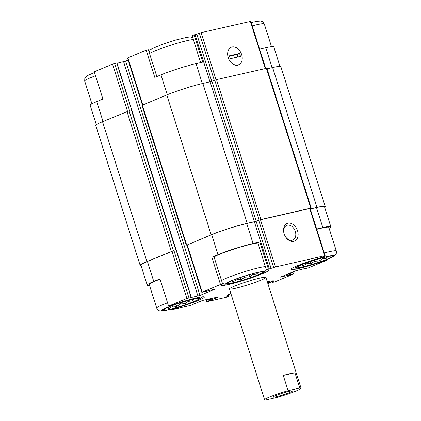 <?xml version="1.0" encoding="UTF-8"?>
<svg xmlns="http://www.w3.org/2000/svg" width="421" height="421" viewBox="0 0 421 421"><rect width="100%" height="100%" fill="white"/><g stroke="black" fill="none" stroke-linecap="round" stroke-linejoin="round"><path stroke-width="0.63" d="M214.073 256.999A23.908 2.042 -17.6 0 1 235.192 248.7A23.908 2.042 -17.6 0 1 257.878 243.017M222.641 283.996L213.994 256.747L211.847 257.236L218.025 254.663A26.013 2.221 162.4 0 1 253.074 243.501L259.783 241.97L257.805 242.791L266.451 270.04A24.865 2.126 -17.6 0 1 268.614 270.229A24.865 2.126 -17.6 0 1 245.559 279.776A24.865 2.126 -17.6 0 1 221.214 285.264A24.865 2.126 -17.6 0 1 222.641 283.996L220.493 284.485L211.847 257.236M131.836 110.307L116.996 62.992L114.612 63.508L129.594 110.734L129.058 110.855L173.426 250.727L173.962 250.606L147.434 261.452L153.776 281.433L159.954 278.86L168.595 306.109L170.742 305.62A24.865 2.126 -17.6 0 1 204.364 297A24.865 2.126 -17.6 0 1 172.542 309.167L170.563 309.993L170.347 309.303M153.776 281.433A26.013 2.221 162.4 0 0 147.224 285.138A26.013 2.221 162.4 0 0 149.492 285.338M167.553 302.825A23.908 2.042 -17.6 0 0 156.723 308.114L149.229 284.501A23.908 2.042 -17.6 0 1 160.064 279.212M200.649 62.613L192.118 35.717L194.092 34.89L202.738 62.14L196.028 63.666A26.013 2.221 162.4 0 0 160.98 74.833L167.29 94.725M156.838 76.559L148.308 49.667L146.161 50.157L154.802 77.406L160.98 74.833M96.351 124.769L90.178 105.308A26.013 2.221 162.4 0 1 96.73 101.603L102.908 99.03L94.262 71.781L112.549 64.16L127.51 111.318M259.783 241.97L268.424 269.219L266.451 270.04M172.542 309.167L172.41 308.756M316.76 229.319A23.908 2.042 -17.6 0 1 328.817 227.356L336.305 250.974A23.908 2.042 -17.6 0 0 324.249 252.937M329.08 228.193A26.013 2.221 162.4 0 0 330.822 226.719A26.013 2.221 162.4 0 0 322.833 227.587L316.655 228.992M326.512 259.546L326.738 260.246L324.591 260.736L324.459 260.32M324.591 260.736A24.865 2.126 -17.6 0 1 290.969 269.351A24.865 2.126 -17.6 0 1 322.791 257.184L324.77 256.363L324.638 255.963M267.277 281.733A24.865 2.126 -17.6 0 1 274.118 281.086A24.865 2.126 -17.6 0 1 272.692 282.359L274.839 281.87L293.511 274.034L280.497 277.086L295.326 270.908L304.899 268.535M272.692 282.359L272.224 280.87M210.311 298.689L210.779 300.162L207.053 301.668L226.908 297.137L228.882 296.316L228.377 294.721M304.941 268.619L308.451 267.867L326.738 260.246M330.822 226.719L324.486 206.743A26.013 2.221 162.4 0 0 316.492 207.606L310.319 209.011M324.77 256.363L323.375 256.626L324.654 255.736L275.46 266.961L268.424 269.219M325.123 255.684L310.14 208.458L260.478 219.73L254.363 221.778L246.738 223.519A26.013 2.221 162.4 0 0 211.689 234.681L186.84 245.096L201.822 292.321L215.22 289.053L200.007 295.447L186.882 298.489L168.595 306.109M220.493 284.485L201.822 292.321M147.434 261.452A26.013 2.221 162.4 0 0 140.888 265.156L147.224 285.138M170.563 309.993L190.418 305.462L202.548 300.457L219.115 296.737L210.779 300.162M261.083 280.118A19.129 1.631 -17.6 0 1 241.265 286.796A19.129 1.631 -17.6 0 1 229.434 288.959A19.129 1.631 -17.6 0 1 247.174 281.617A19.129 1.631 -17.6 0 1 265.898 277.392A19.129 1.631 -17.6 0 1 261.083 280.118M228.882 296.316A24.865 2.126 -17.6 0 1 226.719 296.126A24.865 2.126 -17.6 0 1 230.871 293.495M129.058 110.855L102.529 121.706A26.776 2.289 162.4 0 0 95.788 125.521L140.156 265.388A26.776 2.289 162.4 0 0 141.051 265.672M191.329 297.315L176.346 250.09L175.841 250.174L131.473 110.307L131.973 110.218M287.953 223.204A9.562 6.831 67.4 0 0 286.469 238.149A9.562 6.831 67.4 0 0 298.084 235.502A9.562 6.831 67.4 0 0 287.953 223.204M310.193 208.616L311.214 208.074L266.846 68.202L216.52 79.627L210.09 81.795L254.458 221.662L247.232 223.314A26.776 2.289 162.4 0 0 211.153 234.802L186.856 245.148M128.152 60.092L125.674 61.124L200.007 295.447M117.08 63.266L125.674 61.124M173.426 250.727L146.897 261.578A26.776 2.289 162.4 0 0 140.156 265.388M324.649 207.258A26.776 2.289 162.4 0 0 325.212 206.511A26.776 2.289 162.4 0 0 316.987 207.4L310.293 208.927M325.212 206.511L280.844 66.639A26.776 2.289 162.4 0 0 272.619 67.528L267.035 68.802M311.214 208.074L260.888 219.499L254.458 221.662M210.09 81.795L202.864 83.442A26.776 2.289 162.4 0 0 166.784 94.936L141.93 105.345L186.303 245.217M176.183 250.1L131.826 110.265L131.473 110.307M279.949 66.355L273.776 46.889A26.013 2.221 162.4 0 0 265.788 47.752L272.098 67.649M259.61 49.162L265.788 47.752M265.714 68.407L250.79 21.36L201.127 32.633L196.781 34.138L211.742 81.295M232.06 47.005A9.562 6.831 67.4 0 0 230.576 61.95A9.562 6.831 67.4 0 0 242.191 59.303A9.562 6.831 67.4 0 0 232.06 47.005M194.092 34.89L196.781 34.138M146.161 50.157L127.489 57.998L142.424 105.087M114.612 63.508L112.549 64.16M149.276 51.104A24.865 2.126 -17.6 0 1 148.776 51.157M287.385 225.219A7.91 5.647 67.4 0 0 286.727 225.43A7.91 5.647 67.4 0 0 284.554 234.902A7.91 5.647 67.4 0 0 292.805 240.028A7.91 5.647 67.4 0 0 295.158 231.008A7.91 5.647 67.4 0 0 287.385 225.219M267.556 282.628A19.129 1.631 -17.6 0 1 268.377 282.654A19.129 1.631 -17.6 0 1 267.872 283.612M328.085 258.773A19.129 1.631 -17.6 0 1 307.014 265.798A19.129 1.631 -17.6 0 1 296.568 267.324A19.129 1.631 -17.6 0 1 314.177 260.278A19.129 1.631 -17.6 0 1 332.627 255.884A19.129 1.631 -17.6 0 1 328.085 258.773M301.341 264.809L303.004 265.788L307.088 263.493L310.73 263.741L314.719 261.257L319.444 260.962L322.181 258.689L326.807 258.21L327.48 256.478M328.88 256.289L330.853 256.21L330.553 255.994M298.463 266.151L298.336 266.567L300.589 265.177M194.076 301.457A19.129 1.631 -17.6 0 1 173.005 308.482A19.129 1.631 -17.6 0 1 162.559 310.009A19.129 1.631 -17.6 0 1 180.167 302.962A19.129 1.631 -17.6 0 1 198.617 298.568A19.129 1.631 -17.6 0 1 194.076 301.457M258.331 274.687A19.129 1.631 -17.6 0 1 237.26 281.712A19.129 1.631 -17.6 0 1 226.814 283.238A19.129 1.631 -17.6 0 1 244.422 276.192A19.129 1.631 -17.6 0 1 262.872 271.798A19.129 1.631 -17.6 0 1 258.331 274.687M167.332 307.493L168.995 308.477L173.084 306.183L176.72 306.425L180.709 303.941L185.435 303.652L188.171 301.373L192.802 300.894L193.471 299.168M194.87 298.973L196.849 298.894L196.544 298.678M164.453 308.835L164.327 309.251L166.579 307.862M231.582 280.723L233.245 281.707L237.333 279.407L240.97 279.655L244.964 277.171L249.685 276.876L252.426 274.603L257.052 274.124L257.726 272.398M259.12 272.203L261.099 272.124L260.799 271.908M228.708 282.065L228.582 282.48L230.829 281.091M192.365 299.526L192.802 300.894M187.945 300.657L188.171 301.373M168.542 307.051L168.995 308.477M172.842 305.43L173.084 306.183M176.052 304.315L176.72 306.425M180.377 302.894L180.709 303.941M184.772 301.557L185.435 303.652M326.375 256.836L326.807 258.21M321.954 257.973L322.181 258.689M302.552 264.367L303.004 265.788M306.851 262.746L307.088 263.493M310.056 261.625L310.73 263.741M314.387 260.21L314.719 261.257M318.776 258.873L319.444 260.962M256.615 272.75L257.052 274.124M252.2 273.887L252.426 274.603M232.797 280.281L233.245 281.707M237.097 278.66L237.333 279.407M240.302 277.544L240.97 279.655M244.633 276.123L244.964 277.171M249.022 274.787L249.685 276.876M288.09 390.683L299.784 388.015A19.129 1.631 -17.6 0 1 301.047 388.199A19.129 1.631 -17.6 0 1 277.544 397.282L265.846 399.95A19.129 1.631 -17.6 0 1 264.583 399.766A19.129 1.631 -17.6 0 1 269.403 397.045A19.129 1.631 -17.6 0 1 288.09 390.683L283.249 375.427A19.129 1.631 -17.6 0 1 294.942 372.759L299.784 388.015M289.364 391.256A10.136 0.868 -17.6 0 1 292.479 390.92A10.136 0.868 -17.6 0 1 283.075 394.809A10.136 0.868 -17.6 0 1 273.155 397.045A10.136 0.868 -17.6 0 1 278.813 394.414A10.136 0.868 -17.6 0 1 289.364 391.256M283.249 375.427L294.942 372.759M241.649 54.556A9.562 6.831 67.4 0 0 231.266 47.257A9.562 6.831 67.4 0 0 228.64 58.714A9.562 6.831 67.4 0 0 238.623 64.913A9.562 6.831 67.4 0 0 241.649 54.556M239.581 53.467L229.387 55.793L230.308 58.703L240.502 56.377L239.581 53.467L237.107 54.498L237.891 56.972M237.107 54.498L229.524 56.23M316.492 207.606L322.833 227.587M254.363 221.778L269.345 269.008M246.738 223.519L253.074 243.501M211.689 234.681L218.025 254.663M187.224 244.875L202.206 292.106M171.9 251.258L186.882 298.489M309.672 208.506L324.654 255.736M260.478 219.73L275.46 266.961M258.71 220.272L273.692 267.503M256.136 221.235L271.113 268.466M123.616 61.776L197.949 296.105M176.11 250.116L191.092 297.342M116.759 63.018L131.741 110.244M173.962 250.606L188.945 297.831M211.368 298.447L211.81 299.836M209.505 298.873L209.974 300.347M208.448 299.11L208.948 300.678M206.364 299.589L206.969 301.499M292.421 272.119L293.042 274.082M290.385 272.966L290.895 274.571M289.385 273.382L289.864 274.902M288.643 273.692L289.127 275.208M287.638 274.108L288.096 275.539M272.619 67.528L316.987 207.4M266.377 68.255L310.745 208.121M216.52 79.627L260.888 219.499M214.752 80.169L259.12 220.041M211.858 81.253L256.226 221.12M202.864 83.442L247.232 223.314M166.784 94.936L211.153 234.802M142.319 105.129L186.687 245.001M126.995 111.512L171.363 251.384M102.529 121.706L146.897 261.578M250.321 21.408L265.262 68.507M201.127 32.633L216.073 79.743M199.359 33.175L214.315 80.332M195.012 34.68L209.968 81.821M196.028 63.666L202.338 83.563M127.873 57.777L142.824 104.918M96.73 101.603L103.04 121.495M267.493 282.417A20.082 1.716 -17.6 0 1 267.935 283.822M328.754 258.62A20.082 1.716 -17.6 0 1 296.395 268.124A20.082 1.716 -17.6 0 1 318.865 258.757A20.082 1.716 -17.6 0 1 328.754 258.62M252.221 25.876A23.908 2.042 -17.6 0 1 264.277 23.913L271.508 46.689M194.749 301.304A20.082 1.716 -17.6 0 1 162.385 310.809A20.082 1.716 -17.6 0 1 184.856 301.447A20.082 1.716 -17.6 0 1 194.749 301.304M258.999 274.534A20.082 1.716 -17.6 0 1 226.635 284.038A20.082 1.716 -17.6 0 1 249.106 274.676A20.082 1.716 -17.6 0 1 258.999 274.534M221.567 280.612A23.908 2.042 -17.6 0 1 242.685 272.313A23.908 2.042 -17.6 0 1 265.367 266.635M91.92 103.834L84.695 81.058A23.908 2.042 -17.6 0 1 95.525 75.764M149.539 53.551A23.908 2.042 -17.6 0 1 170.658 45.258A23.908 2.042 -17.6 0 1 193.339 39.574M194.56 303.583L194.649 303.873M205.937 299.684L206.585 301.72M292.848 271.94L293.511 274.034M303.92 268.761L304.004 269.035M267.956 283.886L270.835 282.054L271.724 280.923M228.582 294.611L231.376 295.074M292.832 267.84L296.379 268.245L307.698 265.719L321.681 261.32L329.075 258.52C332.606 257.015 334.611 255.936 335.09 255.284C335.39 254.684 336.758 254.537 336.305 250.974M251.179 22.592L256.657 21.382L260.441 21.05L262.604 21.739L264.277 23.913M156.723 308.114C158.454 311.293 159.448 310.614 160.49 310.972L162.369 310.935C164.927 310.64 168.7 309.798 173.689 308.409C181.798 306.109 188.924 303.709 195.065 301.204L199.38 299.173L201.969 296.837M222.441 283.375L224.746 284.201L226.624 284.159L237.944 281.633L251.926 277.234L259.32 274.434L263.63 272.403L265.33 271.198L266.367 269.777M84.695 81.058L84.821 78.295L86.126 76.548L87.689 75.496L94.488 72.486M148.976 51.778L150.381 49.778L151.939 48.725L162.643 44.263L176.02 39.969L186.903 37.295L190.681 36.964L192.702 37.569M301.047 388.199L265.898 277.392M264.583 399.766L229.434 288.959"/></g></svg>
